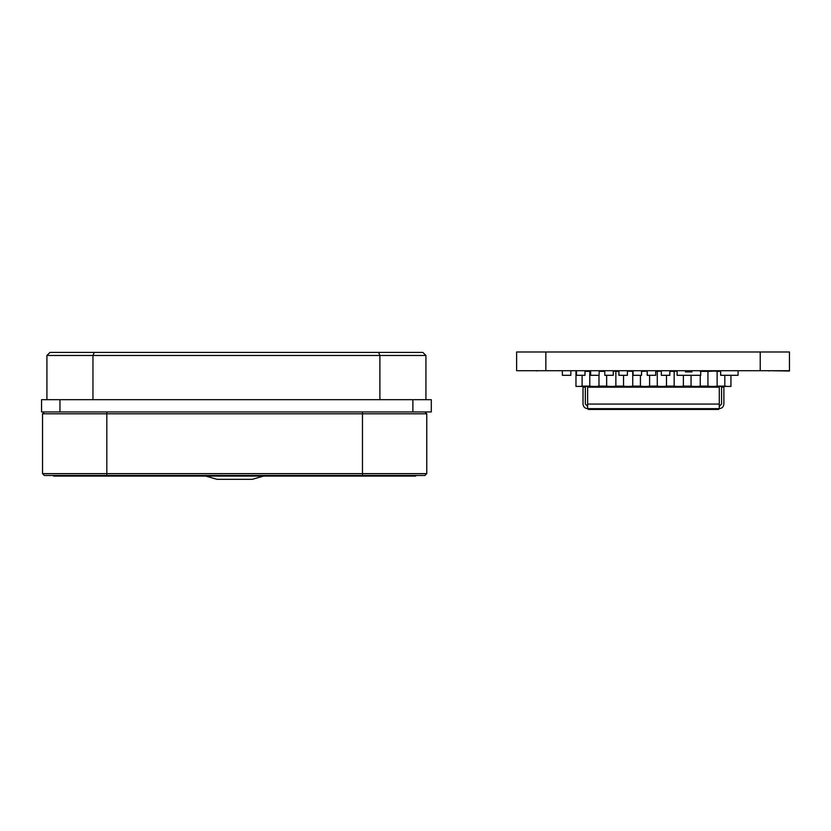 <?xml version="1.0" encoding="UTF-8"?>
<svg xmlns="http://www.w3.org/2000/svg" width="831" height="831" viewBox="0 0 831 831"><rect width="100%" height="100%" fill="white"/><g stroke="black" fill="none" stroke-linecap="round" stroke-linejoin="round"><path stroke-width="1.25" d="M672.653 351.991L658.1 351.991M648.055 351.991L634.406 351.991M789.45 351.991L789.45 370.709L516.622 370.709L516.622 351.991L789.45 351.991L789.45 371.021L768.987 370.709M685.45 370.709L685.45 371.904L691.953 371.904L691.953 370.709M570.855 370.709L570.855 375.311L562.358 375.311L562.358 370.709M627.405 370.709L627.405 375.311L618.918 375.311L618.918 370.709M677.12 370.709L677.12 375.311L700.72 375.311L700.72 370.709M661.331 370.709L661.331 375.311L669.828 375.311L669.828 370.709M613.268 370.709L613.268 375.311L604.781 375.311L604.781 370.709M584.993 370.709L584.993 375.311L576.506 375.311L576.506 370.709M641.542 370.709L641.542 375.311L633.056 375.311L633.056 370.709M720.664 370.709L720.664 375.311L738.073 375.311L738.073 370.709M655.69 370.709L655.69 375.311L647.193 375.311L647.193 370.709M599.13 370.709L599.13 375.311L590.644 375.311L590.644 370.709M516.622 370.709L537.086 370.709M768.987 371.021C755.109 371.021 755.109 371.021 768.987 371.021M537.086 371.021C550.963 371.021 550.963 371.021 537.086 371.021M700.533 387.184L700.533 386.415M590.644 371.384L589.771 371.384L589.771 386.114L592.077 386.415L579.799 386.415L582.105 386.114L582.105 375.311M606.651 375.311L606.651 386.114L608.957 386.415L596.679 386.415L598.974 386.114L598.974 375.311M623.53 375.311L623.53 386.114L625.836 386.415L613.558 386.415L615.854 386.114L615.854 371.384L613.268 371.073M640.41 375.311L640.41 386.114L642.706 386.415L630.438 386.415L632.734 386.114L632.734 371.384L627.405 371.073M661.331 371.073L657.29 371.384L657.29 386.114L659.585 386.415L647.318 386.415L649.613 386.114L649.613 375.311M677.12 371.073L674.17 371.384L674.17 386.114L676.465 386.415L664.198 386.415L666.493 386.114L666.493 375.311M691.049 375.311L691.049 386.114L693.345 386.415L681.077 386.415L683.373 386.114L683.373 375.311M724.809 375.311L724.809 386.114L727.104 386.415L714.826 386.415L717.132 386.114L717.132 371.384L714.826 371.073L707.929 371.384L707.929 386.114L710.225 386.415L697.947 386.415L700.253 386.114L700.253 375.311M730.937 375.311L730.937 386.415L727.104 386.415M714.826 386.415L710.225 386.415M697.947 386.415L693.345 386.415M681.077 386.415L676.465 386.415M664.198 386.415L659.585 386.415M647.318 386.415L642.706 386.415M630.438 386.415L625.836 386.415M613.558 386.415L608.957 386.415M596.679 386.415L592.077 386.415M579.799 386.415L575.966 386.415L575.966 371.073L576.506 371.073M647.318 371.073L641.542 371.384M720.664 371.073L714.826 371.073M710.225 371.073L700.72 371.073M676.465 371.073L669.828 371.073M659.585 371.073L655.69 371.073M642.706 371.073L641.542 371.073M633.056 371.073L630.438 371.073M618.918 371.073L613.558 371.073M604.781 371.073L599.13 371.073M590.644 371.073L584.993 371.073M589.771 386.114L582.105 386.114M584.993 371.384L589.771 371.384M599.13 371.384L604.781 371.384M606.651 386.114L598.974 386.114M615.854 371.384L618.918 371.384M623.53 386.114L615.854 386.114M640.41 386.114L632.734 386.114M655.69 371.384L657.29 371.384M657.29 386.114L649.613 386.114M669.828 371.384L674.17 371.384M674.17 386.114L666.493 386.114M691.049 386.114L683.373 386.114M700.253 371.384L707.929 371.384M707.929 386.114L700.253 386.114M717.132 371.384L720.664 371.384M724.809 386.114L717.132 386.114M719.282 404.063L719.282 408.665C722.056 408.374 723.593 406.837 723.884 404.063C723.593 406.837 722.056 408.374 719.282 408.665L587.621 408.665C584.847 408.374 583.31 406.837 583.019 404.063C583.31 406.837 584.847 408.374 587.621 408.665L587.621 387.184L719.282 387.184L719.282 404.063L587.621 404.063M723.884 404.063L723.884 387.184L721.578 387.184L721.578 404.063L719.282 406.369M583.019 404.063L583.019 387.184L585.325 387.184L585.325 404.063L587.621 406.369M588.234 408.665L588.234 409.434L718.67 409.434L718.67 408.665M412.882 399.68L431.299 399.68L431.299 411.958L412.882 411.958L412.882 399.68L59.967 399.68L59.967 411.958L412.882 411.958M59.967 411.958L41.55 411.958L41.55 399.68L59.967 399.68M44.375 411.958L42.537 413.796L42.537 473.639L44.375 475.477L424.921 475.477L426.76 473.639L426.76 413.796L424.921 411.958M42.537 473.639L426.76 473.639M415.708 475.477L415.708 476.09L362.472 476.09L362.472 413.796L42.537 413.796M362.472 411.958L362.472 413.796L426.76 413.796M362.472 476.09L53.579 476.09L53.579 475.477M263.51 476.09L252.281 479.321L217.016 479.321L205.776 476.09M379.892 399.68L379.892 355.481L378.624 352.417L94.225 352.417L422.865 352.417L425.929 355.481L425.929 399.68M46.92 399.68L46.92 355.481L92.958 355.481L92.958 399.68M422.865 352.417L425.929 355.481L92.958 355.481L94.225 352.417L49.985 352.417L46.92 355.481L49.985 352.417M760.22 370.709L760.22 351.991M545.853 370.709L545.853 351.991M594.373 408.665L594.373 409.434M712.531 409.434L712.531 408.665M106.825 476.09L106.825 411.958M669.848 387.184L669.848 386.415"/></g></svg>
